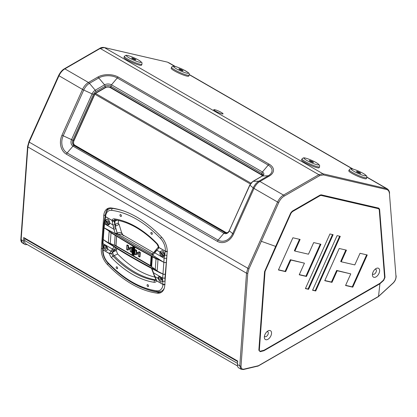 <?xml version="1.0" encoding="UTF-8"?>
<svg xmlns="http://www.w3.org/2000/svg" width="417" height="417" viewBox="0 0 417 417"><rect width="100%" height="100%" fill="white"/><g stroke="black" fill="none" stroke-linecap="round" stroke-linejoin="round"><path stroke-width="0.63" d="M117.266 248.761L117.177 248.876A0.511 0.381 38.1 0 0 117.271 248.798L117 249.022A1.334 0.834 -115.5 0 0 117.177 248.876L114.029 250.544L111.824 253.359A0.876 0.547 -115.5 0 0 111.735 253.541A3.31 2.069 -115.5 0 0 111.792 253.823A3.31 2.069 -115.5 0 0 113.054 256.158L117.641 254.016L116.286 250.508L112.757 252.092M154.9 277.096A88.764 55.518 64.5 0 1 138.037 270.18A88.764 55.518 64.5 0 1 117.641 254.016M120.628 216.413A1.042 0.652 -115.5 0 0 121.139 216.47A1.042 0.652 -115.5 0 0 121.404 215.605A1.042 0.652 -115.5 0 0 120.758 214.64A1.042 0.652 -115.5 0 0 120.242 214.583A1.042 0.652 -115.5 0 0 119.981 215.448A1.042 0.652 -115.5 0 0 120.628 216.413M151.538 234.26A1.042 0.652 -115.5 0 0 152.049 234.312A1.042 0.652 -115.5 0 0 152.314 233.447A1.042 0.652 -115.5 0 0 151.668 232.483A1.042 0.652 -115.5 0 0 151.152 232.431A1.042 0.652 -115.5 0 0 150.891 233.296A1.042 0.652 -115.5 0 0 151.538 234.26M147.743 286.51A1.042 0.652 -115.5 0 0 148.259 286.568A1.042 0.652 -115.5 0 0 148.52 285.702A1.042 0.652 -115.5 0 0 147.873 284.738A1.042 0.652 -115.5 0 0 147.357 284.681A1.042 0.652 -115.5 0 0 147.097 285.546A1.042 0.652 -115.5 0 0 147.743 286.51M116.833 268.663A1.042 0.652 -115.5 0 0 117.349 268.72A1.042 0.652 -115.5 0 0 117.61 267.855A1.042 0.652 -115.5 0 0 116.963 266.89A1.042 0.652 -115.5 0 0 116.447 266.833A1.042 0.652 -115.5 0 0 116.187 267.698A1.042 0.652 -115.5 0 0 116.833 268.663M105.866 248.631A1.042 0.652 -115.5 0 0 106.377 248.683A1.042 0.652 -115.5 0 0 106.643 247.823A1.042 0.652 -115.5 0 0 105.991 246.854A1.042 0.652 -115.5 0 0 105.48 246.801A1.042 0.652 -115.5 0 0 105.214 247.667A1.042 0.652 -115.5 0 0 105.866 248.631M107.748 222.678A1.042 0.652 -115.5 0 0 108.264 222.735A1.042 0.652 -115.5 0 0 108.524 221.87A1.042 0.652 -115.5 0 0 107.878 220.906A1.042 0.652 -115.5 0 0 107.362 220.848A1.042 0.652 -115.5 0 0 107.101 221.714A1.042 0.652 -115.5 0 0 107.748 222.678M162.51 254.292A1.042 0.652 -115.5 0 0 163.021 254.349A1.042 0.652 -115.5 0 0 163.287 253.484A1.042 0.652 -115.5 0 0 162.635 252.52A1.042 0.652 -115.5 0 0 162.124 252.462A1.042 0.652 -115.5 0 0 161.859 253.327A1.042 0.652 -115.5 0 0 162.51 254.292M160.623 280.245A1.042 0.652 -115.5 0 0 161.139 280.302A1.042 0.652 -115.5 0 0 161.4 279.437A1.042 0.652 -115.5 0 0 160.753 278.473A1.042 0.652 -115.5 0 0 160.237 278.415A1.042 0.652 -115.5 0 0 159.977 279.281A1.042 0.652 -115.5 0 0 160.623 280.245M114.086 220.572L114.112 220.583A0.876 0.547 -115.5 0 0 114.117 220.718A3.31 2.069 64.5 0 1 114.211 220.52L111.991 220.369A4.842 3.028 64.5 0 1 114.347 218.852A90.687 56.722 64.5 0 1 156.974 243.45A4.842 3.028 64.5 0 1 158.929 247.474L158.45 246.916L158.856 247.526L158.549 248.308L152.726 255.199A2.929 1.835 64.5 0 1 152.705 255.225L151.97 253.781L153.034 253.322M109.16 231.367L132.867 245.795L158.001 259.567L157.188 270.805L155.249 269.398L156.015 258.79L133.023 246.202L111.021 232.811L110.255 243.424L108.347 242.605L109.16 231.367L111.021 232.811M156.015 258.79L158.001 259.567M158.783 278.285L158.794 278.327A2.674 1.673 -115.5 0 0 160.191 281.397A2.674 1.673 -115.5 0 0 162.38 281.225L162.427 280.803A0.511 0.349 172.2 0 1 162.427 280.782L162.422 280.761A0.511 0.344 -9 0 0 162.573 280.959L162.578 281.006A0.511 0.349 172.2 0 1 162.427 280.803L162.422 280.761C161.629 277.284 158.976 276.528 159.226 277.091L158.783 278.285A0.511 0.339 170.3 0 1 158.069 278.358C157.6 274.86 162.557 277.732 162.573 280.959L162.677 278.071L164.944 278.165L165.075 281.016M159.367 277.044A2.674 1.673 -115.5 0 0 158.794 278.327A0.511 0.334 -10.4 0 1 158.074 278.405L154.78 276.461A1.454 0.417 151.4 0 1 154.514 276.367L155.974 279.572A1.454 0.276 159.6 0 0 156.307 279.625L156.49 280.667L155.974 279.572M104.026 246.671L104.031 246.713A2.674 1.673 -115.5 0 0 105.428 249.783A2.674 1.673 -115.5 0 0 107.617 249.606L107.669 249.184A0.511 0.349 172.2 0 1 107.669 249.168L107.664 249.147A0.511 0.344 -9 0 0 107.81 249.345L107.821 249.392A0.511 0.349 172.2 0 1 107.669 249.184L107.664 249.147C106.867 245.67 104.219 244.909 104.464 245.477L104.026 246.671A0.511 0.339 170.3 0 1 103.307 246.744C102.843 243.241 107.8 246.113 107.81 249.345L111.141 251.263L112.439 249.069L114.216 249.694L113.513 250.659L115.749 247.828M104.61 245.431A2.674 1.673 -115.5 0 0 104.031 246.713A0.511 0.334 -10.4 0 1 103.317 246.791L103.207 249.908L102.749 249.267L102.634 246.03A1.579 1.048 -9.8 0 0 103.088 246.614L102.947 243.591L102.488 242.949L102.78 238.915A1.579 0.829 4.2 0 0 103.244 239.561L104.094 227.786L115.3 233.629A2.929 1.835 64.5 0 1 115.285 233.583L117.156 233.014A1.532 0.959 -115.5 0 0 117.98 234.156L115.3 233.629M165.08 284.467L162.885 284.358L162.792 281.084A1.579 1.063 -8.9 0 0 165.049 280.855M154.79 251.211L154.629 252.759L164.116 258.243L165.294 251.243L167.483 251.399M183.073 70.807A2.294 0.323 24.2 0 0 183.089 70.791A2.294 0.323 24.2 0 0 181.186 69.582A2.294 0.323 24.2 0 0 178.914 68.899A2.294 0.323 24.2 0 0 178.903 68.914A2.294 0.323 24.2 0 0 180.806 70.124A2.294 0.323 24.2 0 0 183.073 70.807M171.616 67.267L171.173 68.2A9.638 1.366 24.2 0 0 179.148 73.283A9.638 1.366 24.2 0 0 188.708 76.165A9.638 1.366 24.2 0 0 188.755 76.097L189.162 75.143A9.617 1.366 -155.8 0 1 189.115 75.211A9.617 1.366 -155.8 0 1 179.571 72.339A9.617 1.366 -155.8 0 1 171.616 67.267L171.966 66.772C173.086 65.146 178.158 67.283 183.584 69.795C190.136 73.731 189.219 72.918 189.162 75.143M134.571 59.61A2.294 0.323 24.2 0 0 135.869 59.876A2.294 0.323 24.2 0 0 132.987 58.26A2.294 0.323 24.2 0 0 131.689 57.994A2.294 0.323 24.2 0 0 134.571 59.61M124.396 56.347L123.958 57.285A9.638 1.366 24.2 0 0 136.067 64.077A9.638 1.366 24.2 0 0 141.535 65.182L141.942 64.228A9.617 1.366 -155.8 0 1 136.489 63.129A9.617 1.366 -155.8 0 1 124.396 56.347L125.684 55.367C126.58 55.367 126.2 54.903 130.896 56.498C134.868 58.015 138.074 59.615 140.503 61.289C142.374 63.316 141.994 62.008 141.942 64.228M312.177 162.156A2.294 0.323 24.2 0 0 313.48 162.416A2.294 0.323 24.2 0 0 310.597 160.8A2.294 0.323 24.2 0 0 309.294 160.54A2.294 0.323 24.2 0 0 312.177 162.156M302.007 158.893L301.564 159.826A9.638 1.366 24.2 0 0 313.678 166.618A9.638 1.366 24.2 0 0 319.146 167.723L319.552 166.769A9.617 1.366 -155.8 0 1 314.095 165.669A9.617 1.366 -155.8 0 1 302.007 158.893L303.295 157.907C304.186 157.907 303.805 157.444 308.507 159.039C312.479 160.555 315.679 162.156 318.108 163.829C319.985 165.857 319.604 164.553 319.552 166.769M357.072 171.966A2.294 0.323 24.2 0 0 359.308 173.039A2.294 0.323 24.2 0 0 360.695 173.331A2.294 0.323 24.2 0 0 360.137 172.826A2.294 0.323 24.2 0 0 357.901 171.752A2.294 0.323 24.2 0 0 356.514 171.455A2.294 0.323 24.2 0 0 357.072 171.966M349.222 169.808L348.784 170.741A9.638 1.366 24.2 0 0 351.124 172.888A9.638 1.366 24.2 0 0 360.543 177.402A9.638 1.366 24.2 0 0 366.361 178.638L366.767 177.689A9.617 1.366 -155.8 0 1 360.96 176.454A9.617 1.366 -155.8 0 1 351.562 171.945A9.617 1.366 -155.8 0 1 349.222 169.808C350.848 168.291 349.618 168.875 352.375 168.932C356.17 169.922 360.111 171.611 364.203 173.993C368.383 177.527 366.298 175.14 366.767 177.689M131.819 284.097A102.149 63.895 -115.5 0 0 157.24 293.172A14.433 9.028 -115.5 0 0 160.743 292.666A14.433 9.028 -115.5 0 0 164.746 285.53L167.16 252.222A14.501 9.07 -115.5 0 0 161.29 236.799A102.175 63.905 -115.5 0 0 111.25 207.974A14.433 9.028 -115.5 0 0 107.753 208.479A14.433 9.028 -115.5 0 0 103.755 215.615L101.336 248.923A14.433 9.028 -115.5 0 0 107.174 264.269A102.149 63.895 -115.5 0 0 131.819 284.097M144.365 288.455A102.149 63.895 -115.5 0 0 159.033 292.317A14.433 9.028 -115.5 0 0 161.603 292.161M376.019 268.569L376.019 268.569A5.093 2.94 120 0 0 372.417 274.808A5.093 2.94 120 0 0 376.019 276.888A5.093 2.94 120 0 0 379.626 270.649A5.093 2.94 120 0 0 376.019 268.569M372.543 273.656A2.804 1.616 120 0 0 373.001 274.219A2.804 1.616 120 0 0 374.398 274.078A2.804 1.616 120 0 0 376.233 271.608A2.804 1.616 120 0 0 375.8 269.366A2.804 1.616 120 0 0 375.086 269.246M267.943 330.968L267.943 330.968A5.093 2.94 120 0 0 264.342 337.207A5.093 2.94 120 0 0 267.943 339.287A5.093 2.94 120 0 0 271.545 333.047A5.093 2.94 120 0 0 267.943 330.968M264.461 336.055A2.804 1.616 120 0 0 264.92 336.618A2.804 1.616 120 0 0 266.322 336.477A2.804 1.616 120 0 0 268.152 334.007A2.804 1.616 120 0 0 267.724 331.76A2.804 1.616 120 0 0 267.01 331.645M221.364 112.465A5.093 0.725 24.2 0 0 216.251 110.135A5.093 0.725 24.2 0 0 213.77 109.812A5.093 0.725 24.2 0 0 215.459 111.099A5.093 0.725 24.2 0 0 222.97 113.94A5.093 0.725 24.2 0 0 221.364 112.465M278.738 202.542L248.928 268.908L247.75 273.323L241.031 366.017C240.995 368.326 241.923 369.368 243.815 369.154L258.431 365.73L378.605 296.346L393.215 282.898C395.055 280.959 395.983 278.843 395.999 276.544L389.431 193.519C389.191 191.299 388.253 189.97 386.622 189.521L323.352 174.895L319.542 175.708L284.185 196.126C281.897 197.517 280.083 199.66 278.738 202.542L277.586 202.042C279.036 198.904 281.001 196.584 283.487 195.083L318.838 174.676L322.972 173.795L387.19 188.792C388.701 189.943 389.499 191.398 389.577 193.154A1.016 0.636 -4.8 0 1 389.431 193.519M275.668 246.411L290.675 213.004L292.218 211.184L320.152 195.057L321.267 194.833L378.761 208.125L379.611 209.271L385.006 277.394L383.703 280.365L379.892 283.784L263.935 350.733L260.156 351.693L258.853 350.228L264.555 271.67L275.668 246.411L261.329 241.302M95.196 93.7L94.878 93.512L73.799 140.44A4.076 3.279 -77 0 0 75.029 145.783L74.09 145.569A1.527 0.881 120 0 0 73.47 145.7A1.527 0.881 120 0 0 72.975 146.122A4.895 3.935 103 0 1 71.5 139.711L92.037 93.981A5.525 3.19 -60 0 1 95.238 90.208L89.441 83.343A9.836 5.682 120 0 0 83.744 90.056L93.398 94.492L72.86 140.221L73.799 140.44M247.75 273.323A1.016 0.532 -176 0 1 246.51 273.182L247.781 268.397L277.586 202.042L254.005 188.427L233.468 234.156A14.512 11.671 103 0 1 217.32 241.334L66.371 154.186A14.512 11.671 103 0 1 61.992 135.16L82.535 89.431A3.055 0.433 -155.8 0 0 83.744 90.056L63.207 135.786L72.86 140.221A4.076 3.279 -77 0 0 74.09 145.569L225.039 232.717L225.978 232.936L75.029 145.783M227.421 232.764A3.31 2.664 103 0 1 226.78 232.712A3.31 2.664 103 0 1 226.608 232.665M28.898 141.874L27.574 146.534L20.85 239.238A1.016 0.521 3.2 0 0 21.147 239.639L23.467 240.974L23.717 237.513L237.711 361.065L237.461 364.521L239.775 365.86L246.51 273.182L27.876 146.951L21.147 239.639L22.471 243.028L24.77 244.352A6.37 3.675 120 0 0 26.657 244.565L27.074 244.471M23.467 240.974A6.37 3.675 120 0 0 24.77 244.352M243.815 369.154A1.016 0.719 77.9 0 1 243.387 369.53L241.057 369.227L238.764 367.903A6.37 3.675 -60 0 1 237.461 364.521M174.926 66.423L167.598 62.196A1.016 0.818 103.2 0 0 167.42 62.123L104.339 47.569L100.205 48.45L64.854 68.857C62.409 70.358 60.439 72.678 58.953 75.816L29.148 142.171L27.876 146.951A1.016 0.537 4.3 0 1 27.574 146.534M241.057 369.227L239.775 365.86A1.016 0.547 -174.8 0 0 241.031 366.017M339.219 248.485L324.754 280.688L331.984 282.361L337.202 270.742L350.775 273.88L345.557 285.499L352.787 287.167L367.252 254.964L360.022 253.291L354.804 264.91L341.231 261.772L346.449 250.153L339.219 248.485M337.098 235.615L312.562 290.248L315.732 290.983L340.272 236.35L337.098 235.615M308.575 289.325L333.115 234.693L329.941 233.963L305.406 288.595L308.575 289.325L308.038 289.012L332.5 234.552M300.115 239.441L292.885 237.773L278.42 269.976L285.65 271.649L290.868 260.031L304.441 263.169L299.229 274.787L306.459 276.461L320.923 244.253L313.688 242.585L308.476 254.198L294.897 251.06L300.115 239.441M292.343 211.68L291.05 213.207L265.04 271.54L259.353 349.879C259.291 350.885 259.666 351.307 260.474 351.14L264.018 350.238L379.944 283.31L383.494 280.115L384.615 277.56L379.23 209.668L378.563 208.714L321.069 195.422L320.162 195.615L292.343 211.68M262.788 175.567A4.076 2.351 0 0 0 261.86 174.739L110.912 87.586A4.076 2.351 0 0 0 105.147 87.586L94.878 93.512M294.897 251.06L294.36 250.747L299.5 239.301M299.302 274.615L305.916 276.148L320.303 244.112M305.916 276.148L306.459 276.461M278.499 269.809L285.113 271.337L290.331 259.718L304.441 263.169M290.331 259.718L290.868 260.031M285.113 271.337L285.65 271.649M305.479 288.423L308.038 289.012M312.635 290.081L315.189 290.67L339.652 236.204M315.189 290.67L315.732 290.983M341.231 261.772L340.689 261.459L345.834 250.012M345.636 285.327L352.25 286.86L366.637 254.823M352.25 286.86L352.787 287.167M324.827 280.521L331.442 282.048L336.66 270.43L350.775 273.88M336.66 270.43L337.202 270.742M331.442 282.048L331.984 282.361M108.691 208.13A14.433 9.028 -115.5 0 0 105.887 212.613M164.329 287.98A13.412 8.392 64.5 0 1 161.384 291.238L162.104 290.894A13.412 8.392 -115.5 0 0 163.589 289.841M111.803 208.047A13.412 8.392 -115.5 0 0 109.989 208.547L109.27 208.886A13.412 8.392 64.5 0 1 112.522 208.417A1.527 1.105 97.3 0 0 111.73 210.361A11.885 7.433 -115.5 0 0 105.558 216.658A1.527 0.803 -175.8 0 1 105.11 216.032C105.793 211.935 107.179 209.553 109.27 208.886M24.822 238.154A1.016 0.589 120 0 0 24.697 238.623L24.567 240.453A6.234 3.602 120 0 0 25.838 243.757L237.534 365.98M262.178 176.037A3.31 1.913 0 0 0 261.214 174.78L110.265 87.627A3.31 1.913 0 0 0 105.584 87.627L95.503 93.45A1.121 0.646 120 0 0 94.852 94.216L73.882 140.899A3.31 2.664 -77 0 0 74.883 145.246L225.832 232.394A3.31 2.664 -77 0 0 226.431 232.629A3.31 2.664 -77 0 0 227.88 232.472M136.093 250.627L135.978 252.202L136.093 250.627L135.03 250.012L134.733 254.125L135.796 254.74L135.911 253.166L138.507 254.662L136.083 253.286M138.507 254.662L138.392 256.236L138.496 254.678M139.028 251.753L138.689 252.123L139.94 252.639L139.622 256.971L139.752 252.738L138.689 252.123L138.574 253.698L135.978 252.202M139.961 256.82L138.392 256.236L139.471 256.882M138.965 251.717L140.279 252.473L139.752 252.738M136.078 253.317L135.796 254.74L136.307 254.709M134.733 254.125L135.025 249.997M138.58 253.5L138.684 252.108M135.311 249.606L136.62 250.362L135.03 250.012L135.369 249.642M138.548 253.479L136.166 252.103L136.51 251.941L138.574 253.135M133.727 255.152L133.351 254.933L133.711 255.121L134.415 247.88L133.888 247.573L134.217 247.401M134.222 255.095L133.711 255.121L134.415 247.88L134.754 247.714L134.217 255.162M134.232 247.974L133.883 247.776L133.351 254.933L133.873 247.761M132.481 254.433L132.106 254.214L132.642 246.854L133.169 247.161L132.637 254.521L132.976 254.375M132.987 247.255L132.637 247.057L132.116 254.203L132.637 254.521L132.987 247.255L133.508 246.994L132.971 254.443M132.637 247.057L132.971 246.682M127.941 248.615L127.659 250.038L127.774 248.469L130.37 249.965L130.255 251.54L131.824 252.123M131.616 248.042L130.552 247.427L131.798 247.943L131.485 252.269L131.616 248.042L132.137 247.781L131.819 252.191M127.675 250.07L126.596 249.429L128.165 250.012M127.175 244.909L128.483 245.665L126.893 245.316L127.232 244.941M130.412 248.782L127.842 247.505L128.144 245.832L128.029 247.406L128.373 247.239M127.842 247.505L130.438 249.001L130.557 247.224L130.886 247.052M126.586 249.444L126.888 245.3M130.37 249.965L130.255 251.54M151.444 261.813L151.767 256.606M150.443 265.613L115.983 245.769L150.48 265.692L151.131 265.421L151.376 261.991M105.23 220.473C107.393 218.127 108.894 218.993 109.728 223.074L109.713 223.131C109.176 227.114 104.219 224.237 105.209 220.53L105.928 220.635L108.649 224.351L109.562 222.949L113.043 225.05L114.904 224.779L117.156 233.014L115.379 227.171M109.707 222.819A2.674 1.673 -115.5 0 0 109.228 220.885A2.674 1.673 -115.5 0 0 107.237 219.274A2.674 1.673 -115.5 0 0 105.928 220.635A2.674 1.673 -115.5 0 0 106.788 223.293A2.674 1.673 -115.5 0 0 108.795 224.268M107.821 249.392C106.554 251.31 105.053 250.445 103.317 246.791M162.578 281.006C161.311 282.924 159.81 282.059 158.074 278.405M159.987 252.087C162.15 249.741 163.652 250.607 164.491 254.688L164.475 254.745C163.933 258.728 158.976 255.856 159.972 252.144L160.686 252.254L163.412 255.97L164.319 254.563L164.694 254.876A1.579 0.542 14.4 0 0 166.899 255.329L164.944 278.165M164.465 254.433A2.674 1.673 -115.5 0 0 163.99 252.499A2.674 1.673 -115.5 0 0 161.999 250.888A2.674 1.673 -115.5 0 0 160.686 252.254A2.674 1.673 -115.5 0 0 161.546 254.912A2.674 1.673 -115.5 0 0 163.558 255.882M160.67 252.306L156.646 250.226A1.402 0.824 -135.9 0 1 156.568 249.1L152.612 253.864A1.402 1.042 -141.9 0 0 152.726 255.199M156.568 249.1L158.444 246.953M158.549 248.308A1.402 0.996 -140.3 0 1 158.434 247.036M104.516 219.822L105.152 216.142L105.616 216.788L104.99 220.405A1.579 0.558 15.3 0 1 104.516 219.822L103.927 223.111L104.391 223.757L113.872 229.235L112.048 220.504L114.06 220.609L114.904 224.779M112.189 221.542L114.175 220.979L115.811 226.014L118.949 224.482A1.334 0.834 -115.5 0 0 118.178 223.455A1.334 0.834 -115.5 0 0 117.542 223.371L115.264 224.336M115.285 233.583L113.872 229.235L115.744 228.667M112.439 249.069L102.947 243.591L103.244 239.561L105.793 241.49C122.676 252.488 140.738 262.924 159.977 272.796L162.969 274.042A1.579 0.829 4.2 0 0 165.236 274.141M109.916 252.858L111.141 251.263A1.402 1.215 30 0 0 112.96 251.581L111.657 253.687L109.645 253.619L109.916 252.858A1.402 1.089 36.6 0 0 111.751 253.395L111.824 253.359M152.705 255.225L163.839 262.329L162.677 278.071L153.227 272.619L156.307 279.625M151.924 268.595L153.305 272.249M151.507 268.376L154.514 276.367M105.913 220.687L104.99 220.405L104.094 227.786A1.579 0.829 4.2 0 1 103.635 227.145L103.63 227.161A1.579 0.829 4.2 0 0 103.63 227.187A1.579 0.829 4.2 0 0 103.63 227.192A1.579 0.829 4.2 0 0 104.073 227.823A584.999 307.027 -175.8 0 0 163.839 262.329A1.579 0.829 4.2 0 0 166.086 262.413M102.78 238.894A1.579 0.829 4.2 0 0 102.78 238.915L102.78 238.873A1.579 0.829 4.2 0 0 102.78 238.873A1.579 0.829 4.2 0 0 103.228 239.504A584.999 307.027 4.2 0 0 162.99 274.005A1.579 0.829 4.2 0 0 165.241 274.094M166.091 262.366A1.579 0.829 4.2 0 1 163.824 262.272L164.116 258.243L166.383 258.342M162.885 284.358L156.49 280.667M109.645 253.619L103.207 249.908M158.856 247.526L165.294 251.243M105.616 216.788L112.048 220.504M123.635 235.777L121.936 234.396L118.147 234.14A1.527 0.954 64.5 0 1 117.26 232.962L117.271 232.988C118.725 232.279 120.242 232.394 121.827 233.332L119.095 224.367L121.827 233.332L122.77 234.88M110.255 243.424L114.508 245.259L151.569 266.656L155.249 269.398M157.188 270.805C139.945 261.881 123.667 252.483 108.347 242.605M114.508 245.259L116.239 245.535M151.569 266.656L151.147 265.884L151.819 256.632M152.648 253.812A1.527 0.954 64.5 0 1 152.012 253.692L117.98 234.156M121.936 234.396L153.555 252.655M114.117 220.718A0.876 0.547 -115.5 0 0 114.175 220.979M161.045 278.718A1.042 0.652 -115.5 0 0 161.41 279.489M162.927 252.765A1.042 0.652 -115.5 0 0 163.292 253.536M108.17 221.151A1.042 0.652 -115.5 0 0 108.535 221.917M106.283 247.099A1.042 0.652 -115.5 0 0 106.653 247.87M138.856 251.842L140.32 252.447L139.778 256.903M140.32 252.447L139.992 256.82M135.197 249.731L136.661 250.336L136.541 251.925L138.58 253.083L136.541 251.925L136.651 250.351L135.384 249.616M136.432 253.52L136.119 254.792M134.034 255.173L134.79 247.698L134.253 255.095M134.78 247.693L134.065 247.26L134.8 247.688M132.804 246.77L133.555 246.968L132.987 246.661M133.007 254.375L133.544 246.979L132.788 254.453M131.855 252.123L132.184 247.75L131.642 252.202M130.719 247.14L132.184 247.75M128.41 247.213L128.514 245.649L128.4 247.229L130.443 248.386M127.06 245.029L128.525 245.639L127.248 244.92M128.295 248.824L127.983 250.091M112.757 252.17A3.31 2.069 64.5 0 0 114.128 255.647A89.16 55.769 -115.5 0 0 134.78 272.056A89.16 55.769 -115.5 0 0 156.036 279.849L154.957 280.365A89.16 55.769 -115.5 0 1 133.706 272.572A89.16 55.769 -115.5 0 1 113.054 256.158A1.527 0.563 135.9 0 0 111.527 257.685A4.842 3.028 64.5 0 1 109.572 253.677L111.605 253.713M105.558 216.658L111.991 220.369M109.572 253.677L103.14 249.965A1.527 0.803 -175.8 0 1 102.691 249.34A1.527 0.803 -175.8 0 1 102.754 249.142M164.804 284.707A1.527 0.803 -175.8 0 1 162.943 284.488L156.516 280.777A4.842 3.028 64.5 0 1 154.149 282.304A90.687 56.722 64.5 0 1 132.533 274.381A90.687 56.722 64.5 0 1 111.527 257.685M156.062 279.958L156.516 280.777M167.196 251.409A1.527 0.803 -175.8 0 1 165.361 251.185A11.952 7.475 -115.5 0 0 160.519 238.467A99.627 62.315 -115.5 0 0 111.73 210.361M158.929 247.474L165.361 251.185M114.294 221.349L117.151 220.181M118.464 220.452L118.251 223.387M116.369 249.361L116.286 250.508M103.14 249.965A11.885 7.433 -115.5 0 0 107.946 262.601A99.606 62.3 -115.5 0 0 131.975 281.934A99.606 62.3 -115.5 0 0 156.766 290.785A1.527 1.105 97.4 0 0 157.647 291.791L161.384 291.238M156.073 279.932L155.796 280.25A3.31 2.069 -115.5 0 1 154.957 280.365A1.527 1.1 98.5 0 0 154.149 282.304M152.387 253.557A1.475 0.975 -111.6 0 0 152.752 253.687M164.824 284.457A1.579 0.829 -175.8 0 1 162.896 284.232M167.196 251.597A1.579 0.829 -175.8 0 1 165.283 251.368M173.654 66.485A8.09 1.147 24.2 0 0 180.118 70.713A8.09 1.147 24.2 0 0 188.338 73.22A8.09 1.147 24.2 0 0 181.875 68.993A8.09 1.147 24.2 0 0 173.654 66.485M130.985 56.55A8.09 1.147 24.2 0 0 126.93 56.41A8.09 1.147 24.2 0 0 136.567 61.32A8.09 1.147 24.2 0 0 140.623 61.466A8.09 1.147 24.2 0 0 130.985 56.55M308.596 159.091A8.09 1.147 24.2 0 0 304.54 158.95A8.09 1.147 24.2 0 0 314.178 163.865A8.09 1.147 24.2 0 0 318.234 164.006A8.09 1.147 24.2 0 0 308.596 159.091M364.015 173.91A8.09 1.147 24.2 0 0 353.564 169.266A8.09 1.147 24.2 0 0 353.194 170.876A8.09 1.147 24.2 0 0 363.645 175.521A8.09 1.147 24.2 0 0 364.015 173.91M159.033 292.317L157.24 293.172M233.468 234.156A3.055 0.433 -155.8 0 1 232.665 233.624L253.202 187.895L249.908 185.127L229.261 230.7C228.083 232.603 226.921 233.374 225.774 233.009A4.076 3.279 -77 0 1 225.039 232.717A1.527 0.881 120 0 0 224.419 232.853A1.527 0.881 120 0 0 223.924 233.275L72.975 146.122L67.153 152.945L218.101 240.098A13.089 10.524 -77 0 0 232.665 233.624L229.366 230.851A4.895 3.935 103 0 1 223.924 233.275L218.101 240.098A3.055 1.767 120 0 0 217.32 241.334M378.516 296.398L379.923 283.763M386.622 189.521A1.016 0.824 -77.1 0 0 386.231 188.421L366.892 177.251M352.537 168.963L189.282 74.711M167.42 62.123L104.151 47.496A1.016 0.824 102.9 0 1 104.339 47.569L322.972 173.795A1.016 0.818 -76.9 0 1 323.352 174.895M104.151 47.496C102.431 47.241 100.95 47.543 99.699 48.398L64.343 68.81A1.016 0.594 59.7 0 1 64.854 68.857L88.435 82.472A10.19 5.885 -60 0 0 82.535 89.431L58.615 75.529L28.809 141.889L248.928 268.908M99.699 48.398A1.016 0.584 60.2 0 1 100.205 48.45L318.838 174.676A1.016 0.589 -120.2 0 1 319.542 175.708M58.703 75.508L58.615 75.529C60.277 72.256 62.19 70.014 64.343 68.81M395.999 276.544A1.016 0.652 -3.5 0 0 396.15 276.174L396.15 276.174C396.103 278.858 395.108 281.162 393.158 283.086L378.417 296.623L258.238 366.006L243.387 369.53A1.016 0.719 77.9 0 1 242.97 369.452M378.605 296.346A1.016 0.594 59.4 0 1 378.417 296.623M258.431 365.73A1.016 0.579 60.6 0 1 258.238 366.006M258.087 365.871A1.016 0.74 76.4 0 1 257.664 366.235M284.185 196.126A1.016 0.584 -119.7 0 0 283.487 195.083L259.906 181.473A10.19 5.885 120 0 0 254.005 188.427A3.055 0.433 -155.8 0 1 253.202 187.895A9.836 5.682 -60 0 1 258.9 181.176L268.23 175.792A13.089 7.558 0 0 0 268.23 165.106L117.281 77.953A13.089 7.558 0 0 0 98.772 77.953L89.441 83.343A3.055 1.767 -120 0 0 88.435 82.472L97.766 77.088A14.512 8.376 180 0 1 118.287 77.088L269.236 164.235A14.512 8.376 180 0 1 269.236 176.083L259.906 181.473A3.055 1.767 -120 0 0 258.9 181.176L253.109 181.353A5.525 3.19 120 0 0 249.908 185.127L252.843 181.426A1.527 0.881 60 0 1 253.109 181.353L262.434 175.969L268.23 175.792A3.055 1.767 -120 0 1 269.236 176.083M261.86 174.739L261.86 173.409L110.912 86.262L110.912 87.586M105.147 87.586L105.147 86.262L95.816 91.646A4.17 2.408 120 0 0 93.398 94.492M252.843 181.426L262.173 176.037A1.527 0.881 60 0 1 262.434 175.969A4.895 2.825 180 0 0 262.434 171.971L111.485 84.823A1.527 0.881 120 0 0 110.912 86.262A4.076 2.351 0 0 0 105.147 86.262A1.527 0.881 60 0 0 104.568 84.823A4.895 2.825 180 0 1 111.485 84.823L117.281 77.953A3.055 1.767 120 0 1 118.287 77.088M262.173 176.037L263.054 175.072A4.076 2.351 0 0 0 261.86 173.409A1.527 0.881 120 0 1 262.434 171.971L268.23 165.106A3.055 1.767 120 0 1 269.236 164.235M61.992 135.16A3.055 0.433 -155.8 0 0 63.207 135.786A13.089 10.524 -77 0 0 67.153 152.945A3.055 1.767 120 0 0 66.371 154.186M95.816 91.646A1.527 0.881 60 0 0 95.238 90.208L104.568 84.823L98.772 77.953A3.055 1.767 -120 0 0 97.766 77.088M105.24 214.911L103.755 215.615M108.42 263.674L107.174 264.269M102.796 248.23L101.336 248.923M237.674 361.581L24.697 238.623M237.539 363.41L24.567 240.453M250.325 183.975L94.852 94.216M250.893 183.162L95.503 93.45M135.812 254.771L134.722 254.141M131.334 252.181L130.245 251.555M130.349 249.976L127.941 248.584M130.443 248.798L130.542 247.411M127.956 245.931L126.893 245.316L126.596 249.429M151.97 253.781A1.532 0.959 -115.5 0 0 152.632 253.838M155.51 251.576L155.65 250.174M113.398 227.26L115.243 226.843M115.702 247.797L114.216 249.694M112.434 249.064L114.175 246.843M111.735 250.169L113.513 250.659M113.69 250.455L112.96 251.581M153.691 273.995L153.769 273.521M112.882 232.233A584.238 306.625 4.2 0 0 155.129 256.622M114.414 245.217L115.123 235.449M151.637 266.708L152.351 256.914M140.305 252.457L139.043 251.727M136.338 254.709L136.422 253.515M132.168 247.761L130.907 247.031M130.438 248.402L128.4 247.229M128.201 250.012L128.285 248.819M116.551 236.34L115.879 245.582L116.604 236.371M116.614 236.382L115.983 245.769L150.438 265.582L151.116 256.257M151.069 265.525L150.438 265.582L150.725 265.598L151.392 256.403M156.974 243.45A1.527 0.568 135.9 0 0 156.954 244.002L158.45 246.916M114.347 218.852A1.527 1.1 98.5 0 0 115.196 219.848C129.426 222.136 143.344 230.189 156.954 244.002M115.196 219.848L114.857 219.879A3.31 2.069 -115.5 0 0 114.211 220.52M156.766 290.785A11.885 7.433 -115.5 0 0 162.943 284.488M107.946 262.601A1.527 0.547 136.5 0 0 107.914 263.137C115.629 271.264 123.755 277.8 132.288 282.742C140.837 287.673 149.291 290.685 157.647 291.791M161.655 237.195A1.527 0.553 136.5 0 0 160.519 238.467M112.939 208.219L112.522 208.417A101.154 63.269 64.5 0 1 124.704 211.356M114.863 223.105L115.014 221.005A3.31 2.069 -115.5 0 1 115.363 219.874M117.542 223.371L118.386 223.449L119.095 224.367M20.85 239.238C20.688 240.859 21.231 242.121 22.471 243.028M396.15 276.174L396.119 275.757M387.169 188.781L366.903 177.084M353.074 169.099L189.297 74.544M175.463 66.558L168.567 62.576M229.261 230.7L249.799 184.971M226.78 232.712L226.431 232.629M136.005 253.275L138.46 254.693L138.35 256.267L139.549 256.961M134.999 249.882L134.691 254.151L135.89 254.844M138.658 251.993L138.543 253.567M133.852 247.646L133.32 254.949L133.805 255.23M132.606 246.927L132.074 254.229L132.559 254.511M130.406 248.871L130.521 247.297M127.753 250.148L126.554 249.455L126.862 245.186M131.412 252.259L130.208 251.566L130.323 249.992L127.868 248.574M109.228 220.885L109.572 222.897M163.99 252.499L164.334 254.511M103.927 223.116L103.635 227.145M102.78 238.868L103.63 227.161M102.634 246.03L102.488 242.949M121.972 233.223L122.812 234.907M117 249.022L113.945 250.653M140.279 252.473L139.956 256.893M136.62 250.362L136.505 251.936M136.39 253.5L136.302 254.782M134.159 247.37L134.754 247.714M132.914 246.65L133.508 246.994M130.829 247.02L132.142 247.776M128.483 245.665L128.368 247.239L130.438 248.433M128.254 248.798L128.16 250.08M102.691 249.34C102.53 254.443 104.271 259.04 107.914 263.137"/></g></svg>
